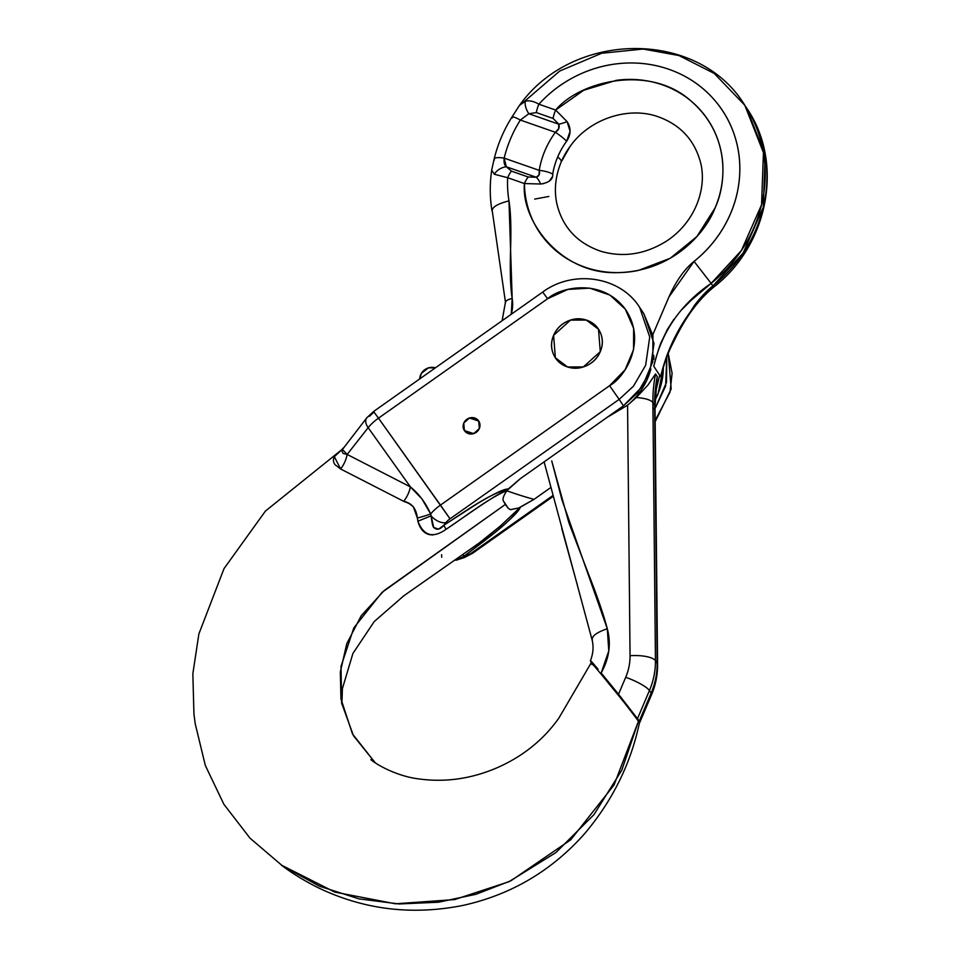 <?xml version="1.0" encoding="UTF-8"?>
<svg xmlns="http://www.w3.org/2000/svg" width="958" height="958" viewBox="0 0 958 958"><rect width="100%" height="100%" fill="white"/><g stroke="black" fill="none" stroke-linecap="round" stroke-linejoin="round"><path stroke-width="1.44" d="M498.974 257.367L492.4 211.874C491.143 207.682 496.663 204.018 508.973 200.881A118.505 110.565 146.5 0 1 507.668 177.709L494.328 174.26A12.933 9.819 -27 0 1 506.315 166.776L511.44 171.147L528.205 176.991L536.3 177.254L506.315 166.776L504.171 158.142L539.21 170.368A89.082 83.107 146.5 0 1 555.377 132.288L520.338 120.061A127.127 118.6 -33.5 0 0 504.171 158.142A127.127 118.6 146.5 0 1 520.338 120.061L528.84 113.739L558.813 124.205L553.065 118.433L536.3 112.577L528.84 113.739L536.3 112.577A12.933 3.796 -70.8 0 1 538.875 104.194C549.976 91.98 562.993 82.304 577.925 75.167C592.858 68.018 608.45 64.018 624.7 63.144C640.95 62.282 656.481 64.617 671.295 70.162C686.12 75.718 698.981 84.005 709.866 95.046C720.763 106.075 728.775 118.912 733.9 133.569C739.025 148.227 740.833 163.459 739.337 179.266C737.828 195.073 733.145 210.113 725.266 224.412C717.386 238.698 706.992 251.02 694.059 261.39C684.168 269.318 675.546 281.736 668.205 298.633L652.757 334.821L668.935 296.968L694.059 261.39A118.505 110.565 146.5 0 0 709.866 95.046A118.505 110.565 146.5 0 0 538.875 104.194C533.786 101.225 529.271 100.243 525.319 101.225C529.271 100.243 533.786 101.225 538.875 104.194A12.933 3.796 109.2 0 0 536.3 112.577L553.065 118.433A12.933 3.796 -70.8 0 1 555.64 110.05L538.875 104.194L555.64 110.05L567.1 121.63L570.094 131.306L566.657 141.209A76.891 71.742 -33.5 0 0 557.7 156.956A76.891 71.742 -33.5 0 0 552.706 174.093A76.891 71.742 146.5 0 1 566.657 141.209C571.052 134.575 571.196 128.049 567.1 121.63L555.64 110.05A12.933 3.796 109.2 0 0 553.065 118.433L558.813 124.205L558.646 128.695L555.377 132.288L520.338 120.061L528.84 113.739A12.933 6.766 -121.2 0 1 525.319 101.225A12.933 6.766 58.8 0 0 528.84 113.739L558.813 124.205A12.933 2.91 -19.5 0 0 567.1 121.63A12.933 2.91 160.5 0 1 558.813 124.205C559.819 127.486 558.67 130.192 555.377 132.288A12.933 1.712 36.2 0 1 566.657 141.209A12.933 1.712 -143.8 0 0 555.377 132.288A89.082 83.107 -33.5 0 0 539.21 170.368L539.115 174.715L536.3 177.254L506.315 166.776C504.411 165.255 503.692 162.381 504.171 158.142A12.933 3.293 -166.4 0 0 494.184 158.944A12.933 3.293 13.6 0 1 504.171 158.142L539.21 170.368A12.933 3.521 9.4 0 1 552.706 174.093A12.933 3.521 -170.6 0 0 539.21 170.368C540.072 173.925 539.103 176.212 536.3 177.254A12.933 6.455 72.4 0 1 540.611 184.008L524.433 183.565C524.601 194.618 526.661 205.204 530.624 215.322C534.588 225.441 540.216 234.518 547.521 242.554C554.826 250.589 563.376 257.115 573.171 262.133C582.979 267.15 593.469 270.372 604.642 271.809C615.814 273.234 627.035 272.779 638.303 270.455L670.277 258.241L696.885 236.566L715.087 207.922C719.518 197.468 722.081 186.702 722.763 175.613C723.446 164.537 722.2 153.783 719.039 143.353C715.877 132.923 710.98 123.414 704.346 114.84C697.711 106.266 689.724 99.105 680.384 93.369C671.031 87.633 660.876 83.645 649.883 81.406C638.902 79.167 627.741 78.807 616.377 80.328L583.709 90.256L555.64 110.05C580.141 80.604 650.254 64.234 690.969 100.973C731.541 136.072 725.829 185.205 715.087 207.922C706.262 231.321 674.169 271.234 618.114 272.611C560.753 275.102 520.841 220.316 524.433 183.565A12.933 3.796 -70.8 0 1 528.205 176.991L511.44 171.147L506.315 166.776A12.933 9.819 153 0 0 494.328 174.26L507.668 177.709L524.469 183.577L507.668 177.709A12.933 3.796 -70.8 0 1 511.44 171.147A12.933 3.796 109.2 0 0 507.668 177.709A118.505 110.565 146.5 0 0 508.973 200.881L512.183 298.465C510.434 287.915 509.907 271.653 510.578 249.667C511.261 227.681 510.722 211.419 508.973 200.881C496.663 204.018 491.143 207.682 492.4 211.874L505.549 302.86C505.046 301.183 507.261 299.722 512.183 298.465A8.622 2.862 170.6 0 0 505.381 302.429M511.261 314.272L512.183 298.465A38.787 36.188 -33.5 0 1 511.249 314.272M551.736 460.942L561.975 499.944L607.288 628.723C603.648 614.82 597.564 597.085 589.062 575.507L568.932 522.876L551.736 460.942M608.785 650.913L607.288 628.723C596.175 632.579 591.206 636.483 592.379 640.435C591.206 636.483 596.175 632.579 607.288 628.723C611.324 643.56 609.288 658.314 601.169 672.971L608.785 650.913M618.521 694.227L601.169 672.971L639.202 721.278C640.387 723.062 639.956 722.835 637.92 720.584C639.932 722.715 640.363 722.955 639.202 721.278L637.489 718.692L649.428 690.55L651.141 693.137L649.428 690.55A21.543 4.491 -157 0 0 625.706 677.294L618.521 694.227L637.489 718.692L649.428 690.55A77.574 72.365 -33.5 0 0 655.452 660.673A77.574 72.365 146.5 0 1 649.428 690.55A21.543 4.491 23 0 0 625.706 677.294L618.521 694.227M607.061 417.413L627.562 405.21L630.053 655.715A56.019 52.271 146.5 0 1 625.706 677.294A56.019 52.271 146.5 0 0 630.053 655.715A21.543 6.646 -0.6 0 1 655.452 660.673A21.543 6.646 179.4 0 0 630.053 655.715L627.562 405.21L636.268 397.558L647.871 385.176L655.535 373.955L657.248 376.542A150.825 140.718 -33.5 0 0 654.601 405.186L652.889 402.588A150.825 140.718 146.5 0 1 655.535 373.955L657.248 376.542L656.386 385.679M561.125 162.13A25.854 5.389 -157 0 0 561.208 161.974A25.854 5.389 -157 0 0 557.7 156.956A25.854 5.389 23 0 1 561.208 161.974A25.854 5.389 23 0 1 561.125 162.13A76.891 71.742 146.5 0 1 568.717 148.322A76.891 71.742 146.5 0 1 570.082 146.394L571.938 143.951M551.88 177.338L549.293 181.194M543.665 183.637L540.611 184.008C549.126 182.727 553.149 179.421 552.706 174.093M524.254 101.572L559.723 71.036L601.696 53.253L643.177 49.038L678.994 55.552L714.237 73.443L744.809 105.272C698.621 29.111 572.932 30.093 519.487 105.392L525.319 101.225L520.326 104.398M682.048 309.41L691.125 300.321L711.135 283.376A140.06 130.671 -33.5 0 0 746.27 107.535M662.062 371.656L660.601 376.638L653.763 366.279C661.798 331.564 680.922 303.925 711.135 283.376L712.848 285.963L743.109 253.104L763.275 207.371L765.155 155.232L746.521 107.859L744.809 105.272L763.442 152.645L761.562 204.784L741.396 250.517L711.135 283.376L712.848 285.963C707.22 290.31 701.088 296.776 694.466 305.374L679.988 328.378L668.708 351.323C667.103 353.993 664.397 362.423 660.601 376.626L653.763 366.279C657.559 352.065 660.254 343.635 661.87 340.964L667.199 329.756L673.941 319.23M561.759 528.505L577.267 584.775M544.144 461.84L544.431 462.93M591.038 661.81L590.583 660.757L591.038 661.81C589.829 659.978 590.332 660.302 592.559 662.78L598.079 669.235M639.202 721.278L651.141 693.137A77.574 72.365 -33.5 0 0 657.152 663.271L655.452 660.673L652.889 402.588L655.452 660.673L657.152 663.271A77.574 72.365 146.5 0 1 651.141 693.137L639.202 721.278L639.824 722.308L651.536 694.766C655.643 685.042 657.655 674.971 657.583 664.565L655.021 406.479L657.248 376.542A150.825 140.718 -33.5 0 0 654.601 405.186L657.152 663.271A21.543 6.646 -0.6 0 1 657.583 664.648A21.543 6.646 179.4 0 0 657.152 663.271L654.601 405.186L652.889 402.588A21.543 6.646 179.4 0 0 636.268 397.558L627.562 405.21A68.952 64.33 -33.5 0 0 647.728 378.182M653.883 359.274L653.799 355.43M650.865 369.046A68.952 64.33 146.5 0 1 627.562 405.21L607.372 417.197M655.128 399.654A68.952 64.33 -33.5 0 0 663.331 367.393M661.679 373.404L661.331 374.77M636.268 397.558A21.543 6.646 -0.6 0 1 652.889 402.588A150.825 140.718 146.5 0 1 655.535 373.955L647.871 385.176L636.268 397.558M590.583 660.757L596.283 667.079M590.439 660.721C593.241 653.44 593.78 646.434 592.044 639.716L592.379 640.435M711.135 283.376L694.059 261.39M512.219 117.99A12.933 2.024 32.2 0 1 511.979 117.008A12.933 2.024 32.2 0 1 520.338 120.061A12.933 2.024 -147.8 0 0 511.979 117.008M494.412 159.938A12.933 3.293 13.6 0 1 494.184 158.944M491.741 170.273L494.328 174.26M540.611 184.008A12.933 6.455 -107.6 0 0 536.3 177.254L528.205 176.991A12.933 3.796 109.2 0 0 524.433 183.565M747.982 110.122A140.06 130.671 146.5 0 1 712.848 285.963L713.506 287.244M651.5 694.837A21.543 4.491 -157 0 0 651.141 693.137A21.543 4.491 23 0 1 651.5 694.837M652.949 409.353A21.543 6.646 179.4 0 0 654.625 407.773A21.543 6.646 -0.6 0 1 652.949 409.353M655.021 406.587A21.543 6.646 179.4 0 0 654.601 405.186A21.543 6.646 -0.6 0 1 655.021 406.515M656.374 385.511L656.661 383.751M660.601 376.638C668.804 342.162 686.215 311.949 712.848 285.963L713.53 287.256C692.107 305.123 680.982 326.918 672.624 343.754C668.409 351.945 664.732 361.944 661.595 373.74L661.571 373.848M655.643 391.966L659.679 375.225M663.415 367.118L658.062 394.037A4.311 0.898 -157 0 0 657.99 393.714A4.311 0.898 23 0 1 658.062 394.061L655.104 400.157M571.267 144.838L570.082 146.394A76.891 71.742 -33.5 0 0 568.573 148.526M548.838 196.462L534.696 199.096M463.78 423.089A8.622 8.035 146.5 0 1 478.186 420.311A8.622 8.035 146.5 0 1 479.335 428.525A8.622 8.035 146.5 0 1 464.929 431.304A8.622 8.035 146.5 0 1 463.78 423.089L468.39 418.395L474.845 418.047L479.383 422.239L479.335 428.525L474.725 433.208L468.258 433.567L463.732 429.376L463.78 423.089L463.732 429.376L468.258 433.567L474.725 433.208L479.335 428.525L473.695 433.615L464.367 430.561L463.78 423.089L469.42 417.999L478.749 421.053L479.335 428.525L479.383 422.239L474.845 418.047L468.39 418.395L463.78 423.089M553.604 335.36A25.854 24.118 146.5 0 1 596.822 327.013A25.854 24.118 146.5 0 1 600.283 351.658A25.854 24.118 146.5 0 1 557.065 360.016A25.854 24.118 146.5 0 1 553.604 335.36C556.335 328.941 560.945 324.247 567.423 321.289C573.914 318.331 580.38 317.984 586.823 320.235C593.265 322.487 597.804 326.678 600.427 332.809C603.061 338.952 603.001 345.227 600.283 351.658C597.553 358.088 592.942 362.783 586.452 365.728C579.973 368.686 573.507 369.046 567.064 366.794C560.61 364.543 556.083 360.352 553.449 354.209C550.826 348.077 550.874 341.79 553.604 335.36C550.874 341.79 550.826 348.077 553.449 354.209C556.083 360.352 560.61 364.543 567.064 366.794C573.507 369.046 579.973 368.686 586.452 365.728C592.942 362.783 597.553 358.088 600.283 351.658L583.35 366.926L567.555 366.962L555.365 357.765L553.604 335.36L570.525 320.104L586.32 320.068L598.51 329.253L600.283 351.658C603.001 345.227 603.061 338.952 600.427 332.809C597.804 326.678 593.265 322.487 586.823 320.235C580.38 317.984 573.914 318.331 567.423 321.289C560.945 324.247 556.335 328.941 553.604 335.36M477.575 544.276L500.339 526.038M517.045 510.422L518.649 507.991L510.386 509.644M508.375 508.447L505.357 504.423L384.146 590.571L361.25 615.695L346.76 643.716L340.329 671.941L340.94 698.885L352.472 733.912L375.249 762.796L353.454 735.708L341.635 703.076L341.012 666.409L353.813 627.897L381.991 592.415L505.357 504.423L503.237 500.675L508.375 508.447L510.518 509.668L518.649 507.991L533.989 499.381L550.826 487.502L533.989 499.381L520.278 507.249C509.093 523.763 484.029 540.839 464.211 556.083L495.226 532.193C510.854 519.368 519.2 511.045 520.278 507.249L500.555 525.858L479.443 542.851M639.405 723.062L638.423 721.326L621.79 770.196L593.972 814.623L555.951 852.548L508.938 881.707L454.619 899.586L395.403 903.789L334.845 892.114L281.233 865.026C292.501 873.564 305.027 881.228 318.81 888.018C364.184 909.717 412.251 915.513 463.013 905.406C511.213 894.724 551.82 870.726 584.835 833.424C612.497 800.637 630.687 763.849 639.405 723.062M464.319 557.532A12.933 7.868 -108.3 0 0 467.348 555.053A8.622 3.102 -35.5 0 0 472.27 552.455L472.725 553.197L472.27 552.455L552.922 495.502L472.27 552.455A8.622 3.102 -35.5 0 1 467.348 555.053L455.289 560.107M666.78 357.202L665.63 386.05L655.044 408.635L666.505 382.35L666.78 357.19M655.164 420.478L670.025 392.085L672.109 373.297L668.229 353.502L672.109 373.297L670.025 392.085L655.164 420.478M595.098 666.984C591.086 662.361 590.104 661.583 592.128 664.648C587.266 657.499 599.193 671.63 610.138 685.221C619.742 696.777 634.962 715.877 638.423 721.326L614.054 784.997L570.729 839.795L510.949 880.749L475.958 894.293L438.369 902.232L399.007 903.957L358.891 898.844L319.433 886.186L282.454 865.852L250.014 838.178L223.837 804.217L205.311 765.418L195.204 723.661L193.935 713.926L192.845 673.809L198.869 633.945L224.04 568.573L265.426 511.069L341.671 449.769M618.161 695.041L610.138 685.221M636.783 718.943L626.496 705.435M464.271 557.544A12.933 7.868 71.7 0 0 467.348 555.053L464.211 556.083A21.543 0.719 53.8 0 0 463.193 555.065A21.543 0.719 -126.2 0 1 464.211 556.083L456.523 560.071M553.161 496.4L472.725 553.197L464.402 557.508L456.068 560.25M441.578 554.706L441.746 557.281M506.866 490.795A409.401 381.943 -33.5 0 0 533.989 499.381A409.401 381.943 -33.5 0 1 506.866 490.795M643.776 313.613L652.913 335.575L652.817 361.633L642.471 386.314L623.43 405.857L520.302 478.677L508.231 489.023C504.423 488.676 493.885 493.693 476.641 504.076L443.841 525.247L445.913 522.601A8.622 3.102 -35.5 0 1 450.032 518.805L619.155 399.378L623.43 405.857L637.717 392.672L649.907 371.764L654.003 343.491L643.956 313.889L639.681 307.422L649.728 337.012L645.632 365.297L633.442 386.206L619.155 399.378L623.43 405.857L520.302 478.677L507.081 490.472C503.752 495.202 502.483 498.603 503.237 500.675C502.483 498.603 503.752 495.202 507.081 490.472C487.802 498.759 466.187 515.967 446.093 529.295L476.821 508.171C494.029 496.543 504.112 490.64 507.081 490.472L508.231 489.023C489.287 493.789 464.786 511.716 443.841 525.247L445.913 522.601A12.933 7.64 -141.9 0 1 431.112 515.835C431.974 522.9 432.836 526.78 433.723 527.463L438.608 529.139L443.841 525.247A21.543 1.221 -124.2 0 0 446.093 529.295A21.543 1.221 55.8 0 1 443.841 525.247C440.081 529.618 436.716 530.361 433.723 527.463L431.112 515.835A12.933 7.64 38.1 0 0 445.913 522.601A8.622 3.102 -35.5 0 1 450.032 518.805L378.482 418.167L547.593 298.74L567.843 289.424L589.721 288.13L609.911 295.088L625.335 309.206L633.633 328.354L633.561 349.61L625.119 369.74L609.587 385.679L440.464 505.106L378.482 418.167A21.543 7.748 144.5 0 0 368.159 427.663L410.419 486.915L347.155 454.439L368.159 427.663L410.419 486.915L421.867 498.795L430.669 513.967A21.543 7.748 -35.5 0 1 440.464 505.106A21.543 7.748 144.5 0 0 430.669 513.967L431.112 515.835L417.904 521.2C419.879 528.553 423.64 533.019 429.172 534.6L432.705 534.995M373.584 411.485L374.039 412.227A8.622 3.102 144.5 0 0 369.92 416.023A12.933 7.64 -141.9 0 0 366.686 417.951A12.933 7.64 38.1 0 0 368.159 427.663A21.543 7.748 -35.5 0 1 378.482 418.167L547.593 298.74C560.023 287.34 601.756 277.485 625.335 309.206C647.632 341.826 624.508 377.775 609.587 385.679L440.464 505.106L450.032 518.805L619.155 399.378L609.587 385.679L619.155 399.378L633.442 386.206L645.632 365.297L649.728 337.012L639.681 307.422C620.353 276.383 573.183 269.306 542.707 292.058L547.593 298.74L542.707 292.058L373.584 411.485L378.482 418.167L373.584 411.485L366.746 417.868L341.683 450.488L343.072 453.421L347.155 454.439L368.159 427.663A12.933 7.64 -141.9 0 1 366.686 417.951M417.377 518.086L417.904 521.2L417.377 518.086C416.299 508.578 411.736 502.986 403.689 501.321L408.683 503.309L413.281 506.614L417.377 518.086A21.543 1.868 164.7 0 0 430.669 513.967A21.543 1.868 -15.3 0 1 417.377 518.086M341.898 449.625L334.498 456.547C332.893 459.517 333.109 462.259 335.156 464.774L340.629 468.989L403.689 501.321L340.629 468.989L334.366 456.774M543.162 292.801L542.707 292.058M343.982 447.41L342.186 449.17L347.155 454.439A21.543 12.981 -63.7 0 1 340.629 468.989A21.543 12.981 116.3 0 0 347.155 454.439L410.419 486.915A21.543 12.825 -62.4 0 1 403.689 501.321A21.543 12.825 117.6 0 0 410.419 486.915C418.886 493.777 425.639 502.794 430.669 513.967L431.112 515.835L417.904 521.2C423.592 535.881 432.992 538.576 446.093 529.295M435.435 367.812L428.442 367.872L421.424 373.321L419.676 378.937M419.7 378.925A11.855 11.053 146.5 0 1 435.016 367.716M519.44 105.428L511.967 117.044C503.692 130.18 497.765 144.167 494.16 158.992L491.837 169.327C489.682 183.289 489.73 197.132 491.993 210.868M570.082 146.394L561.208 161.962C555.353 176.152 553.928 190.223 556.945 204.174C562.729 227.465 577.363 243.164 600.834 251.271C623.442 257.81 645.452 254.349 666.876 240.877C696.921 220.915 707.902 185.002 699.759 159.758C693.293 138.575 679.21 124.157 657.499 116.517C628.556 106.47 590.882 118.457 571.279 144.802M544.096 461.876L592.044 639.716M502.136 320.714L505.393 302.465M746.521 107.859C784.362 162.441 768.627 245.008 713.53 287.256M480.126 542.324L403.785 595.816L374.207 621.574L352.915 653.452L342.389 688.646L341.898 704.429M655.176 421.688L671.187 388.936L668.253 353.442M479.922 542.479L475.348 545.976M591.146 662.9L558.801 718.201C543.27 740.019 522.637 756.569 496.903 767.849C471.204 778.854 445.171 782.542 418.802 778.914C400.935 776.818 380.985 767.753 370.854 759.67"/></g></svg>
